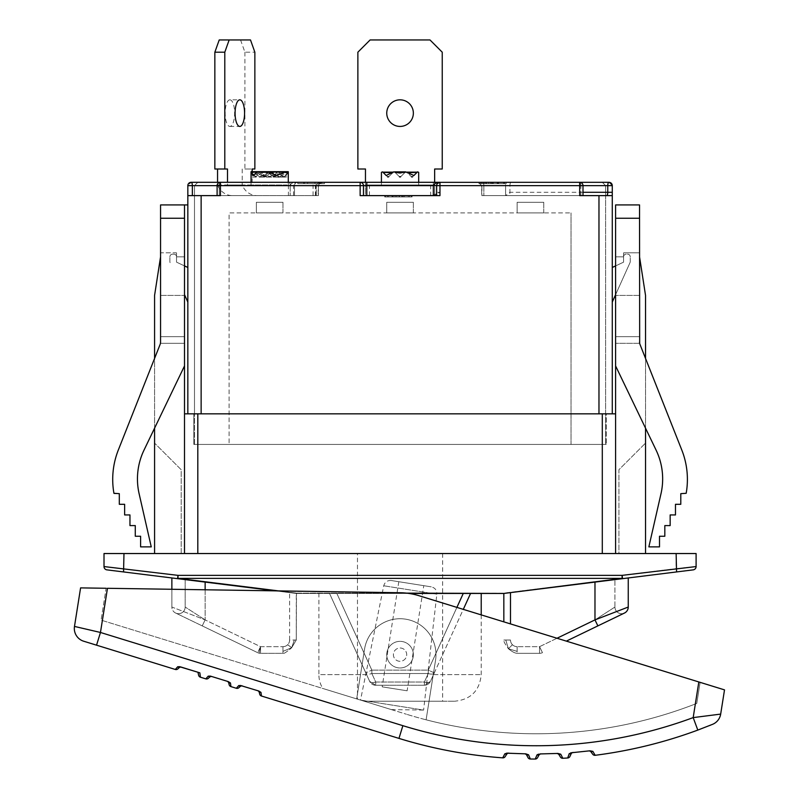 <?xml version="1.0" encoding="UTF-8"?>
<svg xmlns="http://www.w3.org/2000/svg" width="799" height="799" viewBox="0 0 799 799"><rect width="100%" height="100%" fill="white"/><g stroke="black" fill="none" stroke-linecap="round" stroke-linejoin="round"><path stroke-width="0.6" stroke-dasharray="4 3" d="M700.114 682.356L696.778 703.42L700.114 682.356L418.916 595.684A66.527 66.527 0 0 0 400.339 592.748L281.558 591.28A12.974 3.326 7.1 0 1 275.885 590.91A12.974 3.326 7.1 0 0 281.558 591.28L400.339 592.748L107.465 588.294L278.461 590.89L177.578 578.666L177.997 575.36L622.111 575.36L676.134 568.638L676.553 571.934L622.531 578.666A3.326 0.849 82.9 0 1 622.111 578.376L622.111 575.36L622.531 578.666L503.839 593.447L296.279 593.447L185.178 579.615L185.178 607.04L205.133 619.894L202.237 625.887L205.133 619.894L202.237 625.887L257.648 652.663A6.652 6.652 0 0 0 260.544 653.322L260.544 646.671L260.544 653.322L282.966 653.322C283.445 654.061 286.242 652.294 291.385 648.029C286.242 652.294 283.445 654.061 282.966 653.322L282.966 651.375L291.695 647.699L282.966 651.375L282.966 653.322L282.966 646.671L282.966 651.375L291.695 647.699L287.67 644.723A6.652 6.652 0 0 1 282.966 646.671A6.652 6.652 0 0 0 287.67 644.723L291.695 647.709L282.966 651.375L282.966 653.322L259.016 653.322L260.544 646.671L257.648 652.663L260.544 646.671L259.016 653.322L202.237 625.887L205.133 619.894L185.178 607.04A6.652 6.652 0 0 1 175.63 613.033A6.652 6.652 0 0 1 171.865 607.04L205.133 619.894L171.865 607.04A6.652 6.652 0 0 0 175.63 613.033L202.237 625.887L175.63 613.033A6.652 6.652 0 0 0 185.178 607.04L185.178 579.615L296.269 593.447L296.269 640.019L291.695 647.709L294.322 640.019L296.269 640.019L289.618 640.019A6.652 6.652 0 0 1 287.67 644.723A6.652 6.652 0 0 0 289.618 640.019L294.322 640.019L291.695 647.699L296.269 640.019L296.479 593.138L106.926 569.867M291.695 647.699L287.67 644.723A6.652 6.652 0 0 1 282.966 646.671L282.966 651.375L282.966 646.671A6.652 6.652 0 0 0 289.618 640.019A6.652 6.652 0 0 1 287.67 644.723L291.695 647.699M557.003 638.251L539.565 646.671L539.565 653.322L517.143 653.322C514.985 653.232 512.079 651.704 508.414 648.748C504.938 643.904 503.41 640.998 503.839 640.019C503.41 640.988 504.938 643.904 508.414 648.748L517.143 651.375L517.143 653.322L517.143 646.671A6.652 6.652 0 0 1 512.439 644.723A6.652 6.652 0 0 0 517.143 646.671L517.143 651.375L508.414 648.748L512.439 644.723A6.652 6.652 0 0 1 510.491 640.019L503.839 640.019L510.491 640.019A6.652 6.652 0 0 0 512.439 644.723A6.652 6.652 0 0 1 510.491 640.019L503.839 640.019L510.491 640.019A6.652 6.652 0 0 0 517.143 646.671A6.652 6.652 0 0 1 512.439 644.723L508.414 648.748L505.787 640.019L508.414 648.748L505.787 640.019L508.414 648.748L512.439 644.723L508.414 648.748L517.143 651.375L508.414 648.748C512.079 651.704 514.985 653.232 517.143 653.322L539.565 653.322L539.565 646.671L542.461 652.663L539.565 646.671L542.461 652.663L539.565 646.671L594.975 619.894L628.244 607.04L628.244 577.957L594.975 582.091L628.244 577.957M439.969 195.625L436.644 195.625L436.644 185.638L436.644 192.299L439.969 192.299L433.318 195.625L434.646 195.346L434.646 184.978L434.646 195.346L433.318 195.625L365.463 195.625L365.463 184.978L434.646 184.978L365.463 184.978L365.463 182.312M434.646 169.008L434.646 184.978L365.463 184.978L365.463 169.008L357.872 169.008L357.872 52.195L370.117 39.95L429.992 39.95L442.237 52.195L442.237 169.008L434.646 169.008M434.646 182.312L434.646 184.978M434.207 195.625L360.139 195.625L433.318 195.625L365.463 195.625L365.463 184.978M400.059 99.825A13.303 13.303 0 0 0 388.534 119.78A13.303 13.303 0 0 0 411.575 119.78A13.303 13.303 0 0 0 400.059 99.825M400.059 184.978L381.423 184.978L400.059 184.978M394.536 171.865L386.207 175.51L382.561 171.865L381.423 172.334M395.036 172.364L405.293 172.145L400.059 173.033L395.036 172.364L399.41 176.739L395.036 172.364L404.973 172.464L400.699 176.739L405.103 172.334L400.788 176.649L405.103 172.334L395.006 172.334L399.41 176.739L395.135 172.464M418.686 172.334L417.547 171.865L413.902 175.51L405.572 171.865M399.58 176.909L400.529 176.909L399.58 176.909M411.555 176.909L412.504 176.909M387.605 176.909L388.554 176.909M417.078 172.334L406.791 172.145L411.385 176.739L412.763 176.649L413.902 175.51L412.674 176.739L417.268 172.145L412.674 176.739L411.385 176.739L407.41 172.764M383.031 172.334L393.128 172.334L382.841 172.145L387.345 176.649L383.031 172.334L393.128 172.334L388.813 176.649L393.318 172.145L388.723 176.739L392.699 172.764M387.235 176.539L386.207 175.51L387.435 176.739L388.923 176.539L387.235 176.539M392.768 195.625L411.425 195.625L387.405 195.625L392.768 195.625L392.768 196.953L384.719 196.953L411.425 196.953L392.768 196.953M252.154 171.675L252.154 184.978L227.495 184.978L227.495 182.312M229.882 99.825A13.303 4.744 90 0 0 225.138 113.128A13.303 4.744 90 0 0 229.882 126.432A13.303 4.744 90 0 0 234.626 113.128A13.303 4.744 90 0 0 229.882 99.825L239.83 99.825M227.495 169.008L214.851 169.008M219.216 39.95L250.496 39.95M240.549 39.95L244.913 52.195L254.861 52.195M244.913 52.195L244.913 169.008L254.861 169.008M244.913 169.008L252.154 169.008M217.548 184.978L242.207 184.978A17.298 16.16 -90 0 0 257.128 195.625L232.469 195.625A17.298 16.16 90 0 1 217.548 184.978L217.548 182.312M242.207 169.008L242.207 184.978M252.154 184.978L227.495 184.978M257.128 195.625L232.469 195.625M287.071 184.978L251.036 184.978L287.071 184.978M284.634 172.364L278.971 176.739L272.589 172.145L269.403 176.649L263.001 172.145L259.895 176.739L251.076 171.865L284.324 171.865L255.001 171.865L252.254 173.033L251.116 172.364L254.631 172.364M288.289 171.865L255.001 171.865L264.629 176.739L271.001 172.145L274.197 176.649L280.589 172.145L283.325 176.539L284.044 176.649L286.242 175.51L281.877 171.865L269.912 171.865L262.951 175.51M288.289 172.045L286.242 175.51M260.075 176.909L286.891 176.909L260.075 176.909M288.279 172.764L283.236 176.739L276.853 172.145L273.667 176.649L267.266 172.145L264.169 176.739L256.289 172.764M286.891 176.909L279.251 176.909L286.891 176.909M254.691 172.364L260.354 176.739L266.736 172.145L269.922 176.649L276.324 172.145L279.051 176.539L279.78 176.649L287.88 172.464L284.374 172.464M253.593 174.831L256.089 176.739L262.471 172.145L265.658 176.649L272.059 172.145M276.374 175.51L274.187 176.539L268.324 172.145L265.128 176.649L258.736 172.145L256 176.539L253.083 175.51M273.058 173.453L275.156 176.739L283.036 172.764M436.644 195.625L360.139 195.625L360.139 185.638L220.434 185.638L220.434 195.625L217.108 195.625L217.108 185.638L217.108 195.625L318.411 195.625L187.835 195.625L318.411 195.625L201.138 195.625L201.138 413.832L612.274 413.832L201.138 413.832M160.559 342.042A6.652 6.652 0 0 1 160.09 344.489L118.312 450.037A79.83 79.83 0 0 0 113.927 493.293L119.311 493.662L119.311 504.299L124.634 504.299L124.634 514.946L129.957 514.946L129.957 525.592L135.281 525.592L135.281 536.239L140.604 536.239L140.604 546.876L151.251 546.876L139.116 493.712A66.527 66.527 0 0 1 144.03 450.087L184.509 365.932L184.509 336.659L160.559 336.659L184.509 336.659L160.559 336.659L160.559 343.31L160.559 252.834L160.559 343.31L160.559 336.659L160.559 342.042L160.559 336.659L184.509 336.659L184.509 343.31L160.439 343.31A6.652 6.652 0 0 1 160.09 344.489A6.652 6.652 0 0 0 160.439 343.31L160.559 204.934L187.835 204.934L187.835 413.832L187.835 195.625L201.138 195.625M364.194 701.222L454.601 701.222L364.194 701.222L442.636 701.222L364.194 701.222L322.776 688.458L364.194 701.222M375.72 685.252L424.389 685.252L375.72 685.252L369.667 681.367L366.591 674.616L369.667 681.367L375.72 685.252A6.652 6.652 0 0 1 369.667 681.367A6.652 3.186 155.5 0 0 375.72 682.026A6.652 3.186 155.5 0 1 369.667 681.367L365.792 672.868L371.845 670.111L365.792 672.868L329.538 593.447L336.848 593.447L329.538 593.447L365.792 672.868A6.652 3.186 -24.5 0 0 371.845 673.527A6.652 3.186 -24.5 0 1 365.792 672.868L369.667 681.367A6.652 6.652 0 0 0 375.72 685.252L424.389 685.252L430.441 681.367L433.517 674.616L430.441 681.367L424.389 685.252L375.72 685.252L375.72 682.026L375.72 685.252M318.891 593.447L329.538 593.447L318.891 593.447L318.891 674.616L366.591 674.616L329.538 593.447L366.591 674.616L318.891 674.616A26.607 26.607 0 0 0 322.776 688.458M197.812 182.312L194.487 185.638L197.812 182.312L191.161 182.312L187.835 185.638L187.835 413.832L184.509 413.832L615.6 413.832L615.6 553.537L645.532 553.537L645.532 443.095L645.532 553.537L154.577 553.537L154.577 443.095L154.577 553.537L615.6 553.537L615.6 336.659L639.55 336.659L639.55 295.41L615.6 295.41L615.6 256.829L615.6 295.41L615.6 256.829L615.6 295.41L639.55 295.41L639.55 343.31L639.55 336.659L615.6 336.659L615.6 365.932L615.6 343.31L615.6 365.932L656.079 450.087A66.527 66.527 0 0 1 660.993 493.712L648.858 546.876L660.993 493.712L648.858 546.876L659.505 546.876L648.858 546.876L659.505 546.876L659.505 536.239L659.505 546.876L659.505 536.239L664.828 536.239L659.505 536.239L664.828 536.239L664.828 525.592L664.828 536.239L664.828 525.592L670.151 525.592L664.828 525.592L670.151 525.592L670.151 514.946L670.151 525.592L670.151 514.946L675.475 514.946L670.151 514.946L675.475 514.946L675.475 504.299L675.475 514.946L675.475 504.299L680.798 504.299L675.475 504.299L680.798 504.299L680.798 493.662L680.798 504.299L680.798 493.662L686.181 493.293A79.83 79.83 0 0 0 681.797 450.037A79.83 79.83 0 0 1 686.181 493.293A79.83 79.83 0 0 0 681.797 450.037L640.019 344.489L645.532 358.431L645.532 428.164M606.281 413.832L187.835 413.832L193.827 413.832L193.827 444.434L606.281 444.434L193.827 444.434L193.827 413.832L606.281 413.832L606.281 444.434L606.281 413.832L194.487 413.832L606.281 413.832M184.509 553.537L184.509 204.934L184.509 413.832L187.835 413.832L187.835 185.638A3.326 3.326 0 0 1 191.161 182.312L323.665 182.312L319.8 183.291L318.192 185.638L319.8 183.291L323.665 182.312L294.651 182.342L291.285 183.57L290.187 185.638L294.481 185.638L295.221 182.312M605.622 444.434L194.487 444.434L605.622 444.434L605.622 185.638L605.622 444.434M229.083 444.434L571.025 444.434L197.812 444.434L229.083 444.434L229.083 212.914L571.025 212.914L229.083 212.914L229.083 444.434M184.509 336.659L184.509 343.31L184.509 336.659M160.559 252.834L160.559 256.829L160.559 252.834L176.529 252.834L176.529 256.829L184.509 256.829L184.509 295.41L184.509 256.829L184.509 295.41L184.509 256.829L176.529 256.829L176.529 252.834L176.529 256.829L176.529 252.834L160.559 252.834M160.559 295.41L184.509 295.41L160.559 295.41M154.577 428.164L154.577 358.431M184.509 413.832L184.509 343.31L184.509 365.932L144.03 450.087A66.527 66.527 0 0 0 139.116 493.712L151.251 546.876L140.604 546.876L140.604 536.239L135.281 536.239L135.281 525.592L129.957 525.592L129.957 514.946L124.634 514.946L124.634 504.299L119.311 504.299L119.311 493.662L113.927 493.293A79.83 79.83 0 0 1 118.312 450.037L160.09 344.489L118.312 450.037A79.83 79.83 0 0 0 113.927 493.293M615.6 265.907L623.58 262.152L612.274 267.465L623.58 262.152L623.58 256.829L615.6 256.829L623.58 256.829L623.58 252.834L623.58 256.829L623.58 252.834L623.58 256.829L615.6 256.829L623.58 256.829A2.657 2.657 0 0 1 626.246 254.162A2.657 2.657 0 0 0 623.58 256.829L623.58 262.152L623.58 256.829A2.657 2.657 0 0 1 626.246 254.162A2.657 2.657 0 0 0 623.58 256.829L623.58 262.152L612.274 267.465L612.274 302.631A2.657 2.657 0 0 1 612.503 301.543L630.002 262.671A2.657 2.657 0 0 0 630.231 261.573L630.231 256.829A2.657 2.657 0 0 0 627.575 254.162L626.246 254.162L627.575 254.162A2.657 2.657 0 0 1 630.231 256.829A2.657 2.657 0 0 0 627.575 254.162A2.657 2.657 0 0 1 630.231 256.829L630.231 261.573A2.657 2.657 0 0 1 630.002 262.671A2.657 2.657 0 0 0 630.231 261.573A2.657 2.657 0 0 1 630.002 262.671L615.6 294.671M639.55 252.834L623.58 252.834L639.55 252.834L639.55 295.41L639.55 252.834L623.58 252.834L639.55 252.834M639.55 256.829L645.532 295.41L645.532 553.537L618.925 553.537L618.925 469.712L645.532 443.095L618.925 469.712L618.925 553.537L645.532 553.537M639.669 343.31L615.6 343.31L639.669 343.31A6.652 6.652 0 0 0 640.019 344.489A6.652 6.652 0 0 1 639.669 343.31L639.55 336.659L615.6 336.659L639.55 336.659L639.55 218.237L615.6 218.237L615.6 204.934L639.55 204.934L639.55 218.237M681.797 450.037L640.019 344.489A6.652 6.652 0 0 1 639.55 342.042M184.509 204.934L184.509 365.932L144.03 450.087A66.527 66.527 0 0 0 139.116 493.712L151.251 546.876L140.604 546.876L140.604 536.239L135.281 536.239L135.281 525.592L129.957 525.592L129.957 514.946L124.634 514.946L124.634 504.299L119.311 504.299L119.311 493.662L113.987 493.662M160.439 343.31L184.509 343.31L184.509 365.932M615.6 218.237L615.6 365.932M615.6 413.832L615.6 553.537M205.133 589.782L205.133 619.894L260.544 646.671L282.966 646.671L260.544 646.671L205.133 619.894L260.544 646.671L282.966 646.671L260.544 646.671L205.133 619.894L205.133 582.091L205.133 619.894L205.133 582.091L296.269 593.447L409.038 593.447M676.134 553.537L696.099 553.537L696.099 566.561L676.134 568.638L676.134 553.537L104.01 553.537L104.01 566.561L177.997 575.36L177.997 578.376A3.326 0.849 -82.9 0 1 177.578 578.666M123.975 553.537L123.555 571.934M693.182 569.867L676.553 571.934M624.478 613.033A6.652 6.652 0 0 1 614.93 607.04L614.93 579.615L614.93 607.04L594.975 619.894L597.872 625.887L594.975 619.894L614.93 607.04A6.652 6.652 0 0 0 624.478 613.033A6.652 6.652 0 0 1 614.93 607.04A6.652 6.652 0 0 0 624.478 613.033L597.872 625.887L594.975 619.894L594.975 582.091L614.93 579.615L503.839 593.447L594.975 582.091L503.839 593.447L503.839 621.862M456.898 607.39L428.264 670.111L371.845 670.111L428.264 670.111L428.264 673.527L371.845 673.527L371.845 670.111L336.848 593.447L371.845 670.111L371.845 673.527L375.72 682.026L424.389 682.026L424.389 685.252L424.389 682.026L428.264 673.527L428.264 670.111L434.316 672.868A6.652 3.186 24.5 0 1 428.264 673.527A6.652 3.186 24.5 0 0 434.316 672.868L430.441 681.367A6.652 6.652 0 0 1 424.389 685.252A6.652 6.652 0 0 0 430.441 681.367A6.652 3.186 -155.5 0 1 424.389 682.026A6.652 3.186 -155.5 0 0 430.441 681.367L434.316 672.868L428.264 670.111L463.26 593.447L336.848 593.447L463.26 593.447M470.571 593.447L481.218 593.447L470.571 593.447L433.517 674.616L463.3 609.367M386.746 654.651A13.303 13.303 0 0 0 406.711 666.176A13.303 13.303 0 0 0 406.711 643.135A13.303 13.303 0 0 0 386.746 654.651A13.303 13.303 0 0 1 406.711 643.135A13.303 13.303 0 0 1 406.711 666.176A13.303 13.303 0 0 1 386.746 654.651A13.303 13.303 0 0 0 406.711 666.176A13.303 13.303 0 0 0 406.711 643.135A13.303 13.303 0 0 0 386.746 654.651A13.303 13.303 0 0 0 406.711 666.176A13.303 13.303 0 0 0 406.711 643.135A13.303 13.303 0 0 0 386.746 654.651M171.865 607.04L171.865 589.272L171.865 607.04M197.812 553.537L197.812 444.434L197.812 553.537L602.296 553.537L602.296 444.434L571.025 444.434L602.296 444.434L602.296 553.537L197.812 553.537L197.812 413.832M187.835 267.465L187.835 302.631A2.657 2.657 0 0 0 187.605 301.543A2.657 2.657 0 0 1 187.835 302.631L187.835 267.465L187.835 302.631L187.835 267.465L176.529 262.152L187.835 267.465L176.529 262.152L176.529 256.829L184.509 256.829L176.529 256.829A2.657 2.657 0 0 0 173.862 254.162A2.657 2.657 0 0 1 176.529 256.829L176.529 262.152L176.529 256.829A2.657 2.657 0 0 0 173.862 254.162A2.657 2.657 0 0 1 176.529 256.829L176.529 262.152L184.509 265.907M187.835 204.934L187.835 413.832M154.577 553.537L181.183 553.537L181.183 469.712L154.577 443.095L181.183 469.712L181.183 553.537L154.577 553.537L154.577 295.41L160.559 256.829M639.55 295.41L615.6 295.41L639.55 295.41M656.079 450.087A66.527 66.527 0 0 1 660.993 493.712M357.473 553.537L442.636 553.537L357.473 553.537L357.473 699.155M193.827 413.832L194.487 413.832L193.827 413.832M217.108 195.625L217.108 185.638A3.326 3.326 0 0 1 220.434 182.312L360.139 182.312A3.326 3.326 0 0 1 363.465 185.638A3.326 3.326 0 0 0 360.139 182.312L439.969 182.312A3.326 3.326 0 0 0 436.644 185.638L433.318 185.638L433.318 195.625A3.326 3.326 0 0 0 436.644 192.299A3.326 3.326 0 0 1 433.318 195.625L436.644 192.299L436.644 185.638L437.472 183.45L439.969 182.312A3.326 3.326 0 0 0 436.644 185.638A3.326 3.326 0 0 1 439.969 182.312L608.948 182.312A3.326 3.326 0 0 1 612.274 185.638L612.274 192.299M404.664 195.625L385.368 195.625L412.084 195.625L404.664 195.625L404.384 196.953L409.398 196.953L385.368 196.953L404.664 196.953M220.434 182.312A3.326 1.189 -90 0 0 219.246 185.638A3.326 1.189 -90 0 1 220.434 182.312L323.665 182.312C319.181 182.522 316.714 183.63 316.264 185.638C316.714 183.63 319.181 182.522 323.665 182.312L220.434 182.312A3.326 3.326 0 0 0 217.108 185.638L220.434 185.638L220.434 182.312A3.326 3.326 0 0 0 217.108 185.638L290.187 185.638L290.187 195.625L290.187 185.638L187.835 185.638L194.487 185.638L194.487 413.832L194.487 185.638L187.835 185.638L191.161 182.312A3.326 1.189 -90 0 1 192.349 185.638L192.349 195.625M363.465 195.625L363.465 185.638A3.326 3.326 0 0 0 360.139 182.312A3.326 3.326 0 0 1 363.465 185.638L366.791 185.638L366.791 182.312M324.484 182.312L297.767 182.312L324.484 182.312L324.484 183.65L297.767 183.65L324.484 183.65L324.484 182.312M485.642 182.312L506.186 182.312L479.02 182.312L485.642 182.312L485.642 183.65L503.5 183.65L503.5 182.312L479.02 182.312L506.186 182.312L491.355 182.312L503.5 182.312L503.5 183.65L491.355 183.65L491.355 182.312L491.315 183.65L506.186 183.65L485.642 183.65M324.384 182.312L297.767 182.312L324.384 182.312L324.384 183.65L318.012 183.65L324.384 183.65L324.384 182.312M598.97 413.832L598.97 195.625L579.674 195.625L583 195.625L579.674 195.625L579.674 182.312A3.326 3.326 0 0 1 583 185.638A3.326 3.326 0 0 0 579.674 182.312A3.326 1.189 90 0 1 580.863 185.638L583 185.638A3.326 3.326 0 0 0 579.674 182.312A3.326 1.189 90 0 1 580.863 185.638L483.844 185.638L580.863 185.638L580.863 195.625L583 195.625L483.844 195.625L580.863 195.625L580.863 185.638L583 185.638L583 195.625M583 192.299L509.922 192.299L505.627 195.625L607.759 195.625L607.759 185.638A3.326 1.189 90 0 1 608.948 182.312L612.274 185.638L505.627 185.638L505.627 195.625L481.917 195.625L612.274 195.625L612.274 413.832M481.917 195.625L483.844 195.625L481.697 195.625L481.697 185.638L483.844 185.638L481.917 185.638A3.326 3.106 90 0 0 478.811 182.312A3.326 3.106 90 0 1 481.917 185.638L505.627 185.638L481.917 185.638L481.917 195.625M607.759 195.625L598.97 195.625M602.296 182.312L605.622 185.638L612.274 185.638L605.622 185.638L602.296 182.312M608.948 182.312L612.274 185.638M172.534 254.162L173.862 254.162L172.534 254.162A2.657 2.657 0 0 0 169.877 256.829A2.657 2.657 0 0 1 172.534 254.162A2.657 2.657 0 0 0 169.877 256.829A2.657 2.657 0 0 1 172.534 254.162M169.877 261.573L169.877 256.829L169.877 261.573A2.657 2.657 0 0 0 170.107 262.671A2.657 2.657 0 0 1 169.877 261.573A2.657 2.657 0 0 0 170.107 262.671A2.657 2.657 0 0 1 169.877 261.573M184.509 294.671L187.605 301.543A2.657 2.657 0 0 1 187.835 302.631M612.274 302.631A2.657 2.657 0 0 1 612.503 301.543A2.657 2.657 0 0 0 612.274 302.631L612.274 267.465M392.419 195.625L392.419 196.953M384.719 195.625L384.719 196.953M403.165 195.625L403.165 196.953M408.279 195.625L408.279 196.953L408.279 195.625M387.405 195.625L387.405 196.953M411.425 195.625L411.425 196.953L411.425 195.625M404.384 196.953L404.384 195.625M412.084 196.953L412.084 195.625M393.987 196.953L393.987 195.625M395.645 196.953L395.645 195.625M388.494 196.953L388.494 195.625L388.494 196.953M385.368 196.953L385.368 195.625L385.368 196.953M399.041 196.953L399.041 195.625M399.45 196.953L399.45 195.625M396.863 196.953L396.863 195.625M409.398 196.953L409.398 195.625M303.011 183.65L315.006 183.65L297.767 183.65L297.767 182.312L297.767 183.65L315.006 183.65L303.011 183.65L303.011 182.312L315.006 182.312L303.011 182.312M304.449 183.65L304.449 182.312M307.615 183.65L307.615 182.312M303.67 183.65L303.67 182.312M485.882 183.65L485.882 182.312L485.902 183.65L506.186 183.65L506.186 182.312L506.186 183.65L481.717 183.65L481.717 182.312L481.717 183.65L486.501 183.65L479.02 183.65L479.02 182.312L479.02 183.65L485.902 183.65M488.479 183.65L488.479 182.312M492.014 183.65L492.014 182.312M482.986 183.65L482.986 182.312M490.266 183.65L490.306 182.312L490.266 183.65M498.256 183.65L498.256 182.312M498.686 183.65L498.686 182.312M485.932 183.65L485.932 182.312M486.501 183.65L486.501 182.312M493.143 183.65L493.143 182.312M492.773 183.65L492.773 182.312M315.006 183.65L315.006 182.312L315.006 183.65L318.012 183.65L315.006 183.65L315.006 182.312M318.012 183.65L318.012 182.312L318.012 183.65M297.767 183.65L297.767 182.312L297.767 183.65M282.966 212.914L282.966 202.277L256.359 202.277L282.966 202.277L256.359 202.277L282.966 202.277L282.966 212.914L256.359 212.914L282.966 212.914M413.363 212.914L413.363 202.277L386.746 202.277L413.363 202.277L386.746 202.277L413.363 202.277L413.363 212.914L386.746 212.914L413.363 212.914M543.749 212.914L543.749 202.277L517.143 202.277L543.749 202.277L517.143 202.277L543.749 202.277L543.749 212.914L517.143 212.914L543.749 212.914M571.025 444.434L571.025 212.914L571.025 444.434M194.487 444.434L194.487 413.832L194.487 444.434M80.589 587.884L107.465 588.294L100.464 632.468L96.549 645.183L83.705 641.227A13.303 13.303 0 0 1 74.487 626.426L100.464 632.468L402.876 725.682L398.961 738.396L261.463 696.019A2.657 2.657 0 0 1 259.655 694.061M275.385 590.851L106.117 588.274L101.074 620.124L106.117 588.274M696.778 703.42A440.409 440.409 0 0 1 426.107 719.809L435.535 660.274A35.925 35.925 0 0 0 405.672 619.175A35.925 35.925 0 0 0 364.574 649.038L356.674 698.905L101.074 620.124L356.674 698.905L364.574 649.038A35.925 35.925 0 0 1 405.672 619.175A35.925 35.925 0 0 1 435.535 660.274L426.107 719.809L435.535 660.274A35.925 35.925 0 0 0 405.672 619.175A35.925 35.925 0 0 0 364.574 649.038L356.674 698.905L406.411 714.236L356.674 698.905L364.574 649.038A35.925 35.925 0 0 1 405.672 619.175A35.925 35.925 0 0 1 435.535 660.274L426.107 719.809A440.409 440.409 0 0 1 406.411 714.236A440.409 440.409 0 0 0 696.778 703.42M524.504 753.787L525.752 753.837L524.504 753.787A2.657 2.657 0 0 1 526.751 755.215L528.558 754.795L530.316 759.01A2.657 2.657 0 0 1 527.989 757.582L526.751 755.215M507.715 753.077L525.892 753.847M539.854 753.946L556.653 753.477A2.657 2.657 0 0 1 558.99 754.745L560.758 754.206L562.816 758.281A2.657 2.657 0 0 1 560.399 757.023L558.99 754.745M588.693 750.92L589.942 750.8L588.693 750.92A2.657 2.657 0 0 1 591.12 752.019L592.848 751.36L595.175 755.295A2.657 2.657 0 0 1 592.678 754.196L591.12 752.029M571.045 753.986L569.947 756.423A2.657 2.657 0 0 1 567.699 757.981L569.228 753.667L571.055 753.986A2.657 2.657 0 0 1 573.213 752.438L590.081 750.79M569.268 753.647L570.766 752.828M541.103 753.906A2.657 2.657 0 0 0 538.836 755.305L537.038 754.855L538.636 754.126M538.836 755.305L537.557 757.652A2.657 2.657 0 0 1 535.22 759.05L537.038 754.855M508.963 753.127A2.657 2.657 0 0 0 506.606 754.366L504.848 753.797L506.486 753.177M506.606 754.366L505.168 756.623A2.657 2.657 0 0 1 502.731 757.851L504.848 753.797M226.986 681.207L228.244 681.597L226.986 681.207A2.657 2.657 0 0 1 228.794 683.165L230.462 682.975L230.951 686.611A2.657 2.657 0 0 1 229.143 684.663M212.125 676.633L210.856 676.244L212.125 676.633A2.657 2.657 0 0 0 209.528 677.222L208.259 676.134L209.797 676.034M210.856 676.244L228.244 681.597M257.498 690.616L258.766 691.005L257.498 690.616A2.657 2.657 0 0 1 259.315 692.563L260.973 692.383L261.463 696.019M242.636 686.031L241.378 685.642L242.636 686.031A2.657 2.657 0 0 0 240.04 686.631L238.771 685.542L236.324 688.269L230.951 686.611M258.766 691.005L241.378 685.642M238.811 685.532L240.319 685.442M238.921 687.669A2.657 2.657 0 0 1 236.324 688.269M198.791 672.518L199.85 672.848L197.942 672.259L199.85 672.848L200.429 677.202A2.657 2.657 0 0 1 198.621 675.255M208.399 678.271A2.657 2.657 0 0 1 205.802 678.86L208.259 676.134M181.603 667.225L180.344 666.835L181.603 667.225A2.657 2.657 0 0 0 179.016 667.814L177.738 666.726L179.286 666.626M177.887 668.863A2.657 2.657 0 0 1 175.291 669.452L177.738 666.726M709.532 725.562L697.807 730.086A465.687 465.687 0 0 1 595.175 755.295M697.807 730.086L693.182 717.602L720.678 714.096A13.303 13.303 0 0 1 712.578 724.323L710.631 725.122M502.731 757.851A465.687 465.687 0 0 1 398.961 738.396M567.699 757.981A465.687 465.687 0 0 1 562.816 758.281M205.802 678.86L200.429 677.202M175.291 669.452L96.549 645.183M402.876 725.682A452.384 452.384 0 0 0 693.182 717.602L698.825 681.956L418.916 595.684L724.513 689.877M418.916 595.684A66.527 66.527 0 0 0 400.339 592.748A66.527 66.527 0 0 1 418.916 595.684M535.22 759.05A465.687 465.687 0 0 1 530.316 759.01M406.621 655.689A6.652 6.652 0 0 0 397.672 648.438A6.652 6.652 0 0 0 395.865 659.824A6.652 6.652 0 0 0 406.621 655.689A6.652 6.652 0 0 0 397.672 648.438A6.652 6.652 0 0 0 395.865 659.824A6.652 6.652 0 0 0 406.621 655.689A6.652 6.652 0 0 0 397.672 648.438A6.652 6.652 0 0 0 395.865 659.824A6.652 6.652 0 0 0 406.621 655.689A6.652 6.652 0 0 0 397.672 648.438A6.652 6.652 0 0 0 395.865 659.824A6.652 6.652 0 0 0 406.621 655.689M391.35 709.592L423.61 710.081L360.529 700.094L391.35 709.592M391.3 580.523C387.385 580.264 384.868 582.012 383.74 585.767L360.529 700.094L423.61 710.081L436.853 594.186L383.74 585.767L436.853 594.186C436.943 590.261 435.085 587.814 431.28 586.856L391.3 580.523L431.28 586.856M423.78 585.667L398.811 581.712L423.78 585.667L407.13 690.795L382.162 686.84L407.13 690.795M430.661 184.978L430.661 195.625M369.448 195.625L369.448 184.978M411.105 176.459L412.953 176.459L411.105 176.459M399.13 176.459L400.978 176.459L399.13 176.459M387.155 176.459L389.003 176.459L387.155 176.459M411.185 176.539L412.873 176.539L411.185 176.539M395.016 172.344L405.093 172.344L395.006 172.334M399.21 176.539L400.898 176.539L399.21 176.539M399.32 176.649L400.788 176.649M387.345 176.649L388.813 176.649M315.375 184.978L315.375 195.625M313.068 195.625L313.068 184.978M293.563 195.625L293.563 184.978M288.409 184.978L288.409 195.625M283.515 176.649L284.044 176.649M269.413 171.865L257.448 171.865L269.413 171.865M281.877 171.865L269.912 171.865M273.168 176.459L273.827 176.459M267.775 172.334L271.37 172.334M268.893 176.459L269.563 176.459M263.5 172.334L267.106 172.334M259.236 172.334L262.831 172.334M264.629 176.459L265.288 176.459M274.037 176.459L274.696 176.459M265.498 176.459L266.157 176.459M266.896 172.344L270.491 172.344M264.539 176.539L265.138 176.539M262.631 172.344L266.217 172.344M260.274 176.539L260.873 176.539M256 176.539L256.609 176.539M258.357 172.344L261.952 172.344M276.494 172.334L280.089 172.334M267.955 172.334L271.55 172.334M272.219 172.334L275.825 172.334M269.772 176.459L270.432 176.459M263.82 176.649L264.339 176.649M259.545 176.649L260.075 176.649M255.28 176.649L255.81 176.649M251.445 172.464L254.951 172.464M282.726 176.539L283.325 176.539M277.373 172.344L280.968 172.344M268.834 172.344L270.681 172.344M274.187 176.539L274.786 176.539M278.452 176.539L279.051 176.539M273.108 172.344L276.694 172.344M274.986 176.649L275.505 176.649M279.251 176.649L279.78 176.649M406.621 593.138L296.479 593.138L281.558 591.28L296.479 593.138L503.63 593.138L622.111 578.376L177.997 578.376L278.461 590.89M433.517 674.616L481.218 674.616L433.517 674.616M184.509 343.31L160.559 343.31L184.509 343.31M184.509 218.237L160.559 218.237M602.296 553.537L602.296 413.832M428.264 673.527L424.389 682.026L375.72 682.026L371.845 673.527L428.264 673.527M539.565 646.671L594.975 619.894L539.565 646.671L539.565 653.322L539.565 646.671L517.143 646.671L539.565 646.671M510.491 592.618L510.491 623.909M594.975 582.091L594.975 619.894L594.975 582.091M289.618 640.019L289.618 592.618L289.618 640.019M175.63 613.033A6.652 6.652 0 0 0 185.178 607.04M288.998 182.312A3.326 1.189 -90 0 1 290.187 185.638L294.481 185.638L294.481 195.625L294.481 185.638L318.192 185.638L318.192 195.625L318.411 185.638L217.108 185.638L219.246 185.638L219.246 195.625L219.246 185.638L294.481 185.638A3.326 3.106 90 0 1 297.588 182.312M316.264 195.625L316.264 185.638L316.264 195.625M436.644 185.638L439.969 185.638L439.969 192.299M433.318 182.312L433.318 185.638L366.791 185.638L366.791 195.625M439.969 182.312L439.969 185.638L583 185.638L509.922 185.638A3.326 1.189 90 0 1 511.11 182.312A3.326 1.189 90 0 0 509.922 185.638L509.922 195.625M360.139 182.312L360.139 185.638L363.465 185.638M482.656 182.312A3.326 1.189 90 0 1 483.844 185.638A3.326 1.189 90 0 0 482.656 182.312M505.627 195.625L505.627 185.638A3.326 3.106 -90 0 0 502.521 182.312A3.326 3.106 -90 0 1 505.627 185.638L509.922 185.638L509.922 192.299M483.844 185.638L483.844 195.625L483.844 185.638M392.069 195.625L392.069 196.953M392.009 195.625L392.009 196.953M401.587 195.625L401.587 196.953M402.616 196.953L402.616 195.625M402.856 196.953L402.856 195.625M497.108 183.65L497.108 182.312L497.108 183.65M497.308 183.65L497.308 182.312M493.283 183.65L493.283 182.312M484.613 183.65L484.613 182.312M497.867 183.65L497.867 182.312M485.842 183.65L485.842 182.312M497.927 183.65L497.927 182.312M418.686 184.978L418.686 182.312M381.423 184.978L381.423 182.312M411.295 176.649L412.763 176.649M411.385 176.739L412.674 176.739L411.385 176.739M399.41 176.739L400.699 176.739L399.41 176.739M387.435 176.739L388.723 176.739L387.435 176.739M395.145 172.364L404.963 172.364M406.791 172.145L417.268 172.145M382.841 172.145L393.318 172.145M229.882 126.432L239.83 126.432M315.635 195.625L315.635 184.978M288.289 184.978L288.289 182.312M251.036 184.978L251.036 182.312M260.614 177.108L287.25 177.108M252.075 177.108L278.711 177.108M271.45 171.675L280.679 171.675M273.667 176.649L274.197 176.649M265.128 176.649L265.658 176.649M267.266 172.145L271.001 172.145M263.001 172.145L266.736 172.145M258.736 172.145L262.471 172.145M276.853 172.145L280.589 172.145M268.324 172.145L270.172 172.145M272.589 172.145L276.324 172.145M269.403 176.649L269.922 176.649M252.254 177.108L287.071 177.108M481.218 614.89L481.218 674.616C479.64 690.775 470.771 699.644 454.601 701.222M597.872 625.887L566.341 641.128M539.565 653.322A6.652 6.652 0 0 0 542.461 652.663A6.652 6.652 0 0 1 539.565 653.322M442.636 553.537L442.636 701.222M318.401 185.638C318.551 183.85 320.299 182.741 323.665 182.312C320.299 182.741 318.551 183.85 318.401 185.638L318.411 195.625L318.411 185.638M481.697 185.638L478.371 182.312L481.697 185.638L481.697 195.625L481.697 185.638M256.359 212.914L256.359 202.277L256.359 212.914M386.746 212.914L386.746 202.277L386.746 212.914M517.143 212.914L517.143 202.277L517.143 212.914M398.811 581.712L382.162 686.84"/><path stroke-width="1.2" d="M365.463 182.312L365.463 169.008L357.872 169.008L357.872 52.195L370.117 39.95L429.992 39.95L442.237 52.195L442.237 169.008L434.646 169.008L434.646 182.312M400.059 99.825A13.303 13.303 0 0 1 411.575 119.78A13.303 13.303 0 0 1 388.534 119.78A13.303 13.303 0 0 1 400.059 99.825M395.036 172.364L400.059 173.033L405.572 171.865L394.536 171.865L405.073 172.364M393.597 171.865L386.207 175.51L382.561 171.865L381.423 172.334L381.423 182.312M405.572 171.865L413.902 175.51L417.547 171.865L418.686 172.334L418.686 182.312M400.529 176.909L399.58 176.909L400.529 176.909M388.554 176.909L387.605 176.909M412.504 176.909L411.555 176.909M407.41 172.764L417.068 172.344M383.041 172.344L392.699 172.764M227.495 182.312L227.495 169.008L224.799 169.008L224.799 52.195L229.153 39.95L250.496 39.95L254.861 52.195L254.861 169.008L252.154 169.008L252.154 171.675M239.83 99.825A13.303 4.744 -90 0 1 244.574 113.128A13.303 4.744 -90 0 1 239.83 126.432A13.303 4.744 -90 0 1 235.086 113.128A13.303 4.744 -90 0 1 239.83 99.825M224.799 52.195L214.851 52.195L214.851 169.008L224.799 169.008M214.851 52.195L219.216 39.95L229.153 39.95M217.548 182.312L217.548 169.008M257.448 171.865L251.036 171.865L253.083 175.51L257.448 171.865L258.646 171.675L263.021 172.334L269.413 171.865L276.374 175.51L283.036 172.764L283.685 171.865L287.071 173.033L288.289 171.865L288.289 182.312M269.413 171.865L288.289 171.865M279.251 176.909L278.182 176.909L279.251 176.909M287.88 172.464L284.694 172.364M251.056 172.764L253.593 174.831M270.172 172.145L272.059 172.145L273.058 173.453M123.555 571.934L123.975 553.537L696.099 553.537L696.099 566.561A3.326 3.326 0 0 1 693.182 569.867A3.326 3.326 0 0 0 696.099 566.561L622.111 575.36L622.111 578.376A3.326 0.849 82.9 0 0 622.531 578.666L622.111 575.36L177.997 575.36L177.578 578.666A3.326 0.849 -82.9 0 0 177.997 578.376L177.997 575.36L104.01 566.561A3.326 3.326 0 0 0 106.926 569.867L205.133 582.091L205.133 589.782M177.578 578.666L275.385 590.851M615.6 553.537L615.6 413.832L184.509 413.832L184.509 553.537M160.439 343.31L160.559 342.042A6.652 6.652 0 0 1 160.09 344.489L118.312 450.037A79.83 79.83 0 0 0 113.927 493.293L119.311 493.662L119.311 504.299L124.634 504.299L124.634 514.946L129.957 514.946L129.957 525.592L135.281 525.592L135.281 536.239L140.604 536.239L140.604 546.876L151.251 546.876L139.116 493.712A66.527 66.527 0 0 1 144.03 450.087L184.509 365.932L184.509 413.832M184.509 365.932L184.509 204.934L160.559 204.934L160.559 342.042M160.559 256.829L154.577 295.41L154.577 358.431M154.577 553.537L154.577 428.164M639.55 256.829L645.532 295.41L645.532 358.431L681.797 450.037A79.83 79.83 0 0 1 686.181 493.293L680.798 493.662L680.798 504.299L675.475 504.299L675.475 514.946L670.151 514.946L670.151 525.592L664.828 525.592L664.828 536.239L659.505 536.239L659.505 546.876L648.858 546.876L660.993 493.712A66.527 66.527 0 0 0 656.079 450.087L615.6 365.932L615.6 413.832M639.55 218.237L639.55 204.934L615.6 204.934L615.6 218.237L639.55 218.237L639.669 343.31M639.55 342.042A6.652 6.652 0 0 0 640.019 344.489L681.797 450.037M278.461 590.89L177.997 578.376L622.111 578.376L503.829 593.447L693.182 569.867A3.326 3.326 0 0 0 696.099 566.561M406.621 593.138L503.839 593.447L594.975 582.091L594.975 619.894L557.003 638.251M409.038 593.447L503.829 593.447L503.839 621.862M104.01 566.561A3.326 3.326 0 0 0 106.926 569.867A3.326 3.326 0 0 1 104.01 566.561L104.01 553.537L123.975 553.537M676.134 553.537L676.553 571.934M463.3 609.367L470.571 593.447M566.341 641.128L597.872 625.887L594.975 619.894L628.244 607.04L628.244 577.957M597.872 625.887L624.478 613.033A6.652 6.652 0 0 0 628.244 607.04A6.652 6.652 0 0 1 624.478 613.033A6.652 6.652 0 0 0 628.244 607.04M171.865 589.272L171.865 577.957L171.865 589.272M184.509 204.934L187.835 204.934M645.532 553.537L645.532 428.164M615.6 365.932L615.6 218.237M660.993 493.712A66.527 66.527 0 0 0 656.079 450.087M295.221 182.312L191.161 182.312A3.326 3.326 0 0 0 187.835 185.638L187.835 413.832M612.274 413.832L612.274 185.638A3.326 3.326 0 0 0 608.948 182.312L439.23 182.342L435.265 183.291L433.358 185.268L436.644 185.638L436.644 195.625M201.138 413.832L201.138 195.625L220.434 195.625L220.434 185.638L360.139 185.638L360.139 195.625L439.969 195.625L439.969 185.638L579.674 185.638L579.674 195.625L598.97 195.625L598.97 413.832M436.644 185.638A3.326 3.326 0 0 1 439.969 182.312L439.969 185.638L436.644 185.638A3.326 3.326 0 0 1 439.969 182.312L220.434 182.312A3.326 3.326 0 0 0 217.108 185.638L217.108 195.625M201.138 195.625L187.835 195.625L187.835 185.638L192.349 185.638A3.326 1.189 -90 0 0 191.161 182.312L197.812 182.312M606.581 195.625A3.326 1.189 90 0 0 607.759 192.299L612.274 192.299L612.274 195.625L598.97 195.625M583 195.625L583 185.638L579.674 185.638L579.674 182.312A3.326 3.326 0 0 1 583 185.638L612.274 185.638M363.465 195.625L363.465 185.638L360.139 185.638L360.139 182.312A3.326 3.326 0 0 1 363.465 185.638L433.318 185.638L433.318 195.625M187.835 302.631A2.657 2.657 0 0 0 187.605 301.543L184.509 294.671M184.509 265.907L187.835 267.465M612.274 267.465L615.6 265.907M615.6 294.671L612.503 301.543A2.657 2.657 0 0 0 612.274 302.631M106.117 588.274L80.589 587.884L74.487 626.426L80.589 587.884M588.693 750.92A2.657 2.657 0 0 1 591.12 752.019L592.678 754.196A2.657 2.657 0 0 0 595.175 755.295A465.687 465.687 0 0 0 697.807 730.086L712.578 724.323A13.303 13.303 0 0 0 720.678 714.096L693.182 717.602A452.384 452.384 0 0 1 402.876 725.682L100.464 632.468L74.487 626.426A13.303 13.303 0 0 0 83.705 641.227L96.549 645.183L100.464 632.468L107.465 588.294L400.339 592.748A66.527 66.527 0 0 1 418.916 595.684L700.114 682.356M528.558 754.795L525.752 753.837L528.558 754.795L526.751 755.215L527.989 757.582A2.657 2.657 0 0 0 530.316 759.01L528.558 754.795M524.504 753.787A2.657 2.657 0 0 1 526.751 755.215M506.486 753.177L525.752 753.837M539.924 753.936L557.902 753.437L560.758 754.206L556.653 753.477A2.657 2.657 0 0 1 558.99 754.745L560.469 754.166M558.881 754.456L560.399 757.023A2.657 2.657 0 0 0 562.816 758.281L560.758 754.206M595.175 755.295L592.848 751.36L589.942 750.8L592.848 751.36L591.12 752.019M570.766 752.828L589.942 750.8M569.268 753.647L573.213 752.438A2.657 2.657 0 0 0 571.055 753.986L570.856 754.426M569.228 753.667L571.055 753.986L569.947 756.423A2.657 2.657 0 0 1 567.699 757.981L569.228 753.667M538.636 754.126L537.038 754.855L538.836 755.305A2.657 2.657 0 0 1 541.103 753.906M538.836 755.305L537.557 757.652A2.657 2.657 0 0 1 535.22 759.05L537.038 754.855M508.963 753.127A2.657 2.657 0 0 0 506.606 754.366L504.848 753.797L502.731 757.851A2.657 2.657 0 0 0 505.168 756.623L506.606 754.366M507.715 753.077L504.848 753.797M230.462 682.975L228.244 681.597L230.462 682.975L228.794 683.165L229.143 684.663A2.657 2.657 0 0 0 230.951 686.611L230.462 682.975M226.986 681.207A2.657 2.657 0 0 1 228.794 683.165L229.143 684.663M228.244 681.597L210.856 676.244L208.259 676.134L209.728 676.983M260.973 692.383L258.766 691.005L260.973 692.383L259.315 692.563L259.655 694.061A2.657 2.657 0 0 0 261.463 696.019L260.973 692.383M257.498 690.616A2.657 2.657 0 0 1 259.315 692.563L259.655 694.061M240.319 685.442L258.766 691.005M238.811 685.532L241.668 685.732M242.636 686.031A2.657 2.657 0 0 0 240.04 686.631L238.921 687.669A2.657 2.657 0 0 1 236.324 688.269L238.771 685.542L240.04 686.631L238.921 687.669M198.621 675.255L197.942 672.259L198.621 675.255A2.657 2.657 0 0 0 200.429 677.202L199.85 672.848L180.344 666.835L177.738 666.726L179.016 667.814L177.887 668.863A2.657 2.657 0 0 1 175.291 669.452L177.738 666.726M209.797 676.034L210.856 676.244M212.125 676.633A2.657 2.657 0 0 0 209.528 677.222L208.399 678.271A2.657 2.657 0 0 1 205.802 678.86L208.259 676.134M208.399 678.271L209.528 677.222M179.286 666.626L197.942 672.259M181.603 667.225A2.657 2.657 0 0 0 179.016 667.814L177.887 668.863M530.316 759.01A465.687 465.687 0 0 0 535.22 759.05M562.816 758.281A465.687 465.687 0 0 0 567.699 757.981M724.513 689.877L720.678 714.096L724.513 689.877L698.825 681.956L693.182 717.602L697.807 730.086M261.463 696.019L398.961 738.396A465.687 465.687 0 0 0 502.731 757.851M710.631 725.122L709.532 725.562M96.549 645.183L175.291 669.452M200.429 677.202L205.802 678.86M230.951 686.611L236.324 688.269M395.135 172.464L404.973 172.464M270.681 172.344L272.429 172.344M160.559 218.237L184.509 218.237M197.812 553.537L197.812 413.832M602.296 413.832L602.296 553.537M463.26 593.447L456.898 607.39M510.491 623.909L510.491 592.618M366.791 195.625L366.791 182.312M608.948 182.312A3.326 1.189 90 0 0 607.759 185.638L607.759 192.299L583 192.299M360.139 182.312A3.326 3.326 0 0 1 363.465 185.638M192.349 195.625L192.349 185.638L220.434 185.638L220.434 182.312M402.876 725.682L398.961 738.396M395.145 172.364L404.963 172.364M406.791 172.145L417.268 172.145M382.841 172.145L393.318 172.145M251.036 182.312L251.036 172.045M251.056 171.675L284.005 171.675M255.32 171.675L288.269 171.675M258.656 171.675L267.875 171.675M481.218 593.447L481.218 614.89M437.462 183.45L439.969 182.312"/></g></svg>
